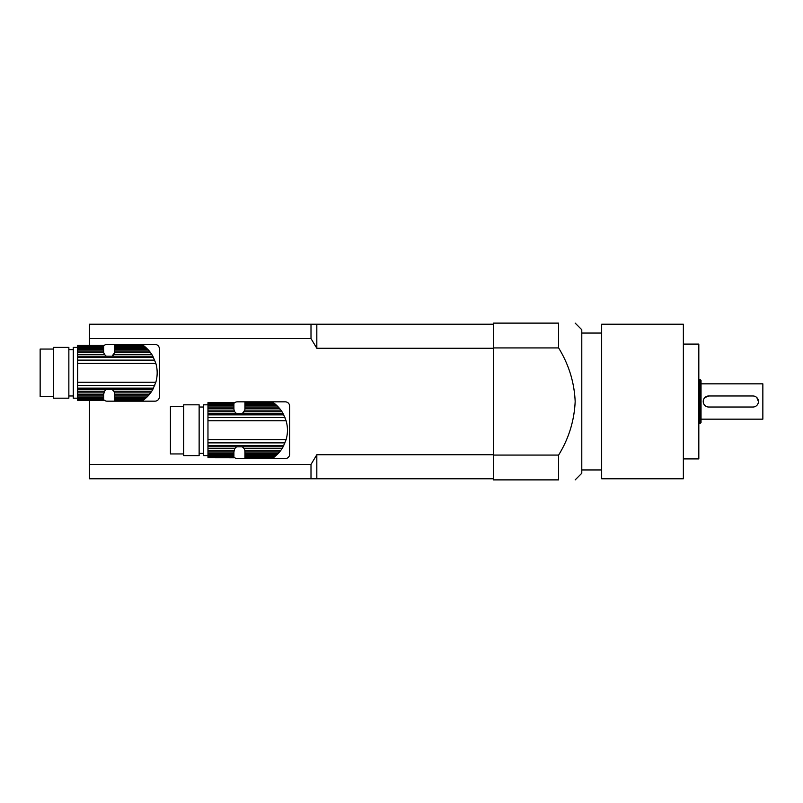 <?xml version="1.0" encoding="UTF-8"?>
<svg xmlns="http://www.w3.org/2000/svg" width="803" height="803" viewBox="0 0 803 803"><rect width="100%" height="100%" fill="white"/><g stroke="black" fill="none" stroke-linecap="round" stroke-linejoin="round"><path stroke-width="1.2" d="M276.091 455.552L244.945 455.552L244.945 454.548L277.165 454.548L274.275 457.058L275.058 456.435L244.945 456.435L244.945 457.519L273.351 457.75L274.275 457.058L244.945 457.058M273.291 457.79L244.945 457.75L273.662 457.519M244.945 455.552L244.945 456.435M277.165 454.548L278.41 453.273L244.945 453.273L244.945 454.548M278.41 453.273L279.595 451.928L244.945 451.928L244.945 453.273M279.595 451.928L280.869 450.302L244.815 450.302L244.945 451.928M207.967 457.75L233.904 457.79L207.967 457.75L233.904 457.519L207.967 457.058L207.967 456.435L233.904 456.435L233.904 455.552L207.967 455.552L207.967 454.548L233.904 454.548L233.904 453.273L207.967 453.273L207.967 451.928L233.904 451.928L234.707 448.646L236.544 446.809L242.315 446.809L244.142 448.646L282.004 448.646L280.869 450.302M244.142 448.646L244.815 450.302M282.004 448.646L283.118 446.809L242.315 446.809A5.521 5.521 0 0 1 244.865 450.573L244.865 450.573M244.865 409.831L244.865 409.831A5.521 5.521 0 0 1 244.815 410.112L242.315 413.605L236.544 413.605L234.707 411.758L207.967 411.758L207.967 451.928M287.424 429.023A26.168 26.168 0 0 1 287.424 431.392M278.41 407.131L276.091 404.863L244.945 404.863L244.945 407.131L278.41 407.131L279.595 408.476L244.945 408.476L244.815 410.112L280.869 410.112L282.004 411.758L244.142 411.758A5.521 5.521 0 0 1 242.315 413.605L283.118 413.605L282.004 411.758M277.165 405.856L244.945 405.856M276.091 404.863L275.058 403.979L244.945 403.979L244.945 404.863M244.945 403.357L273.351 402.664L275.058 403.979L274.275 403.357L244.945 403.357L244.945 403.979M273.662 402.885L244.945 402.885M273.291 402.614L244.945 402.664M280.869 410.112L279.595 408.476M244.945 408.476L244.945 407.131M207.967 404.812L203.55 404.812L203.55 455.602L207.967 455.602M233.904 405.856L207.967 405.856L207.967 404.863L233.904 404.863L233.904 407.131L207.967 407.131L207.967 411.758M233.904 404.863L233.904 403.979L207.967 403.979L207.967 404.863M207.967 403.979L207.967 403.357L233.904 403.357L233.904 403.969M233.904 403.357L207.967 403.357M207.967 402.885L233.904 402.885M233.904 402.664L207.967 402.664M233.904 456.435L233.904 457.058M207.967 455.552L207.967 456.435M233.904 454.548L233.904 455.552M207.967 453.273L207.967 454.548M233.904 451.928L233.904 453.273M234.044 450.302L207.967 450.302M234.707 448.646L207.967 448.646M283.118 413.605L286.109 420.752C287.896 427.055 287.896 433.359 286.109 439.653L283.118 446.809M234.707 411.758L234.044 410.112L207.967 410.112M234.044 410.112L233.904 408.476L207.967 408.476M233.904 407.131L233.904 408.476M207.967 405.856L207.967 407.131M199.134 404.812L199.134 455.602L183.676 455.602L183.676 404.812L199.134 404.812M183.676 453.946L170.427 453.946L170.427 406.469L183.676 406.469M233.904 403.457A4.417 4.417 0 0 1 237.327 401.831L285.246 401.831A4.417 4.417 0 0 1 289.662 406.248L289.662 454.167A4.417 4.417 0 0 1 285.246 458.583L237.327 458.583A4.417 4.417 0 0 1 233.904 456.957M145.815 398.137L114.668 398.137L114.668 397.144L146.889 397.144L143.998 399.643L144.781 399.021L114.668 399.021L114.668 400.115L143.075 400.336L143.998 399.643L114.668 399.643M143.014 400.386L114.668 400.336L143.386 400.115M114.668 398.137L114.668 399.021M146.889 397.144L148.133 395.869L114.668 395.869L114.668 397.144M148.133 395.869L149.318 394.524L114.668 394.524L114.668 395.869M149.318 394.524L150.593 392.888L114.538 392.888L114.668 394.524M77.69 400.336L103.627 400.386L77.69 400.336L103.627 400.115L77.69 399.643L77.69 399.021L103.627 399.021L103.627 398.137L77.69 398.137L77.69 397.144L103.627 397.144L103.627 395.869L77.69 395.869L77.69 394.524L103.627 394.524L104.43 391.242L106.267 389.395L112.039 389.395L113.865 391.242L151.727 391.242L150.593 392.888M113.865 391.242L114.538 392.888M151.727 391.242L152.841 389.395L112.039 389.395A5.521 5.521 0 0 1 114.588 393.169L114.588 393.169M114.588 352.427L114.588 352.427A5.521 5.521 0 0 1 114.538 352.698L112.039 356.191L106.267 356.191L104.43 354.354L77.69 354.354L77.69 394.524M157.147 371.608A26.168 26.168 0 0 1 157.147 373.977M148.133 349.727L145.815 347.448L114.668 347.448L114.668 349.727L148.133 349.727L149.318 351.072L114.668 351.072L114.538 352.698L150.593 352.698L151.727 354.354L113.865 354.354A5.521 5.521 0 0 1 112.039 356.191L152.841 356.191L151.727 354.354M146.889 348.452L114.668 348.452M145.815 347.448L144.781 346.565L114.668 346.565L114.668 347.448M114.668 345.942L143.075 345.25L144.781 346.565L143.998 345.942L114.668 345.942L114.668 346.565M143.386 345.481L114.668 345.481M143.014 345.21L114.668 345.25M150.593 352.698L149.318 351.072M114.668 351.072L114.668 349.727M77.69 347.398L73.274 347.398L73.274 398.188L77.69 398.188M103.627 348.452L77.69 348.452L77.69 347.448L103.627 347.448L103.627 349.727L77.69 349.727L77.69 354.354M103.627 347.448L103.627 346.565L77.69 346.565L77.69 347.448M77.69 346.565L77.69 345.942L103.627 345.942L103.627 346.565M103.627 345.942L77.69 345.942M77.69 345.481L103.627 345.481M103.627 345.25L77.69 345.25M103.627 399.021L103.627 399.643M77.69 398.137L77.69 399.021M103.627 397.144L103.627 398.137M77.69 395.869L77.69 397.144M103.627 394.524L103.627 395.869M103.768 392.888L77.69 392.888M104.43 391.242L77.69 391.242M152.841 356.191L155.832 363.347C157.619 369.651 157.619 375.945 155.832 382.248L152.841 389.395M104.43 354.354L103.768 352.698L77.69 352.698M103.768 352.698L103.627 351.072L77.69 351.072M103.627 349.727L103.627 351.072M77.69 348.452L77.69 349.727M68.857 347.398L68.857 398.188L53.399 398.188L53.399 347.398L68.857 347.398M53.399 396.531L40.15 396.531L40.15 349.054L53.399 349.054M103.627 346.043A4.417 4.417 0 0 1 107.05 344.417L154.969 344.417A4.417 4.417 0 0 1 159.385 348.833L159.385 396.752A4.417 4.417 0 0 1 154.969 401.169L107.05 401.169A4.417 4.417 0 0 1 103.627 399.543M493.464 455.08L493.464 479.883L558.607 479.883C580.047 479.883 580.047 479.883 558.607 479.883C580.047 479.883 580.047 479.883 558.607 479.883L558.607 455.08C568.755 438.649 574.275 420.792 575.169 401.5C574.316 382.328 568.795 364.472 558.607 347.92L558.607 323.117C580.047 323.117 580.047 323.117 558.607 323.117L493.464 323.117L493.464 455.08L558.607 455.08M758.433 401.48L758.433 401.52A5.501 5.501 0 0 0 752.933 395.979L708.728 395.979A5.501 5.501 0 0 0 703.227 401.48L703.227 401.52A5.501 5.501 0 0 0 708.728 407.021L752.933 407.021A5.501 5.501 0 0 0 758.433 401.52L756.827 397.595M701.029 383.834L762.85 383.834L762.85 419.166L701.029 419.166M708.728 395.979L704.843 397.585M701.029 401.5L701.029 422.478L699.925 423.582L699.925 379.417L701.029 380.522L701.029 401.5M683.363 344.085L698.821 344.085L698.821 458.914L683.363 458.914M683.363 401.5L683.363 478.779L601.658 478.779L601.658 324.221L683.363 324.221L683.363 401.5M575.169 323.117L581.794 329.742L581.794 473.258L575.169 479.883M493.464 347.92L558.607 347.92M493.464 348.261L316.824 348.261L311.002 338.575L89.394 338.575L89.394 324.221L493.464 324.221M493.464 478.779L89.394 478.779L89.394 464.425L311.002 464.425L316.824 454.739L493.464 454.739M89.394 338.575L89.394 345.21M89.394 400.386L89.394 464.425M311.002 324.221L311.002 338.575M316.824 348.261L316.824 324.221M311.002 464.425L311.002 478.779M316.824 478.779L316.824 454.739M236.544 446.809L207.967 446.809M283.78 445.565L207.967 445.565M285.005 442.875L207.967 442.875M286.109 439.653L207.967 439.653M286.109 420.752L207.967 420.752M285.005 417.54L207.967 417.54M283.78 414.85L207.967 414.85M236.544 413.605L207.967 413.605M106.267 389.395L77.69 389.395M153.503 388.15L77.69 388.15M154.728 385.46L77.69 385.46M155.832 382.248L77.69 382.248M155.832 363.347L77.69 363.347M154.728 360.125L77.69 360.125M153.503 357.435L77.69 357.435M106.267 356.191L77.69 356.191M203.55 407.021L199.134 407.021M203.55 453.394L199.134 453.394M73.274 349.606L68.857 349.606M73.274 395.979L68.857 395.979M698.821 423.582L699.925 423.582M698.821 379.417L699.925 379.417M581.794 469.946L601.658 469.946M581.794 333.054L601.658 333.054"/></g></svg>
